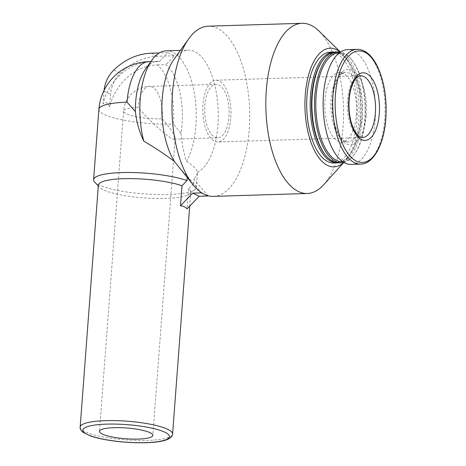 <?xml version="1.0" encoding="UTF-8"?>
<svg xmlns="http://www.w3.org/2000/svg" width="466" height="466" viewBox="0 0 466 466"><rect width="100%" height="100%" fill="white"/><g stroke="black" fill="none" stroke-linecap="round" stroke-linejoin="round"><path stroke-width="0.35" stroke-dasharray="2.33 1.75" d="M162.296 118.847C170.707 128.756 175.006 135.233 175.181 138.28L174.243 139.177C170.469 139.771 151.514 123.1 138.181 107.442A26.754 5.406 -175.7 0 0 123.56 111.135A26.754 5.406 -175.7 0 0 126.432 113.873A26.754 5.406 -175.7 0 0 162.296 118.847A26.754 12.192 88.2 0 0 149.417 86.396A26.754 12.192 88.2 0 0 138.181 107.442M157.269 64.92L165.925 64.657A51.487 23.463 88.2 0 1 180.965 133.154L173.439 124.119A51.487 23.463 88.2 0 0 157.269 64.92A50.969 44.183 -64.7 0 0 109.65 106.9A11.889 5.417 88.2 0 0 103.068 103.79A50.969 44.183 -64.7 0 1 150.693 61.809L159.349 61.547A51.487 23.463 88.2 0 0 157.316 61.413A51.487 23.463 88.2 0 0 145.526 69.044M159.349 61.547L167.783 52.687L174.36 55.798L165.925 64.657M180.965 133.154C181.851 143.295 183.703 152.702 186.522 161.37A61.786 28.158 88.2 0 0 194.141 92.163A61.786 28.158 88.2 0 0 166.158 50.841M94.546 181.903A51.487 10.398 -175.7 0 0 144.169 193.908A51.487 10.398 -175.7 0 0 195.021 189.458A51.487 10.398 -175.7 0 0 196.285 187.402A51.487 10.398 -175.7 0 0 193.576 183.703L193.908 179.328L207.894 195.679M179.218 167.789L187.332 176.218L187.227 177.622M186.522 161.37C193.501 165.919 197.124 169.572 197.392 172.327L197.334 173.486L193.908 179.328M98.361 185.095A46.338 9.361 -175.7 0 0 99.206 187.093A46.338 9.361 -175.7 0 0 165.447 198.446A46.338 9.361 -175.7 0 0 189.639 193.891A46.338 9.361 -175.7 0 0 190.775 192.044A46.338 9.361 -175.7 0 0 188.567 188.876L193.576 183.703M188.567 188.876L187.058 208.919M197.392 172.327A61.786 28.158 88.2 0 0 217.884 105.025A61.786 28.158 88.2 0 0 188.159 50.165A61.786 28.158 88.2 0 0 174.016 59.316M187.332 176.218L201.318 192.569M213.451 196.378A85.138 38.8 88.2 0 0 249.199 129.426A85.138 38.8 88.2 0 0 208.22 26.183M323.713 184.728A85.138 38.8 88.2 0 0 343.052 126.542A85.138 38.8 88.2 0 0 318.989 31.041M343.57 162.506A59.351 27.051 88.2 0 0 345.289 160.77A59.351 27.051 88.2 0 0 358.773 120.205A59.351 27.051 88.2 0 0 341.997 53.631A59.351 27.051 88.2 0 0 340.174 52.006M333.732 162.989A55.46 25.275 88.2 0 0 357.02 119.378A55.46 25.275 88.2 0 0 330.324 52.122M338.06 162.826A55.46 25.275 88.2 0 0 349.89 154.665A55.46 25.275 88.2 0 0 360.48 119.273A55.46 25.275 88.2 0 0 346.96 59.432A55.46 25.275 88.2 0 0 334.652 52.023M325.082 154.595A54.487 24.832 88.2 0 0 350.502 153.815A54.487 24.832 88.2 0 0 360.905 119.034A54.487 24.832 88.2 0 0 347.624 60.248A54.487 24.832 88.2 0 0 322.21 61.034M338.922 162.832A55.46 25.275 88.2 0 0 362.21 119.214A55.46 25.275 88.2 0 0 335.514 51.965M343.879 162.436A55.46 25.275 88.2 0 0 354.218 154.537A55.46 25.275 88.2 0 0 364.808 119.139A55.46 25.275 88.2 0 0 351.288 59.304A55.46 25.275 88.2 0 0 340.489 52.052M342.772 161.731A54.487 24.832 88.2 0 0 354.83 153.681A54.487 24.832 88.2 0 0 365.233 118.906A54.487 24.832 88.2 0 0 351.952 60.12A54.487 24.832 88.2 0 0 339.423 52.821M356.356 114.706A34.787 15.85 88.2 0 0 339.615 72.521A34.787 15.85 88.2 0 0 324.837 107.774A34.787 15.85 88.2 0 0 341.753 142.06A34.787 15.85 88.2 0 0 356.356 114.706M351.102 164.405A57.405 26.16 88.2 0 0 375.206 119.261A57.405 26.16 88.2 0 0 347.578 49.646M167.783 52.687L159.296 52.949M174.36 55.798L157.916 56.304A59.794 51.831 -64.7 0 0 120.391 73.174A29.189 25.304 -64.7 0 0 110.599 94.243L109.65 106.9M104.093 90.305A29.189 25.304 -64.7 0 0 104.023 91.132L103.068 103.79M228.952 116.797A26.754 12.192 88.2 0 0 216.073 84.352A26.754 12.192 88.2 0 0 204.708 111.467A26.754 12.192 88.2 0 0 217.715 137.837A26.754 12.192 88.2 0 0 228.952 116.797M230.816 117.677A30.89 14.079 88.2 0 0 215.944 80.216A30.89 14.079 88.2 0 0 202.821 111.525A30.89 14.079 88.2 0 0 217.843 141.973A30.89 14.079 88.2 0 0 230.816 117.677M98.897 109.283A51.487 10.398 -175.7 0 0 173.439 124.119M80.169 427.054A46.338 9.361 -175.7 0 0 147.256 440.405A46.338 9.361 -175.7 0 0 172.583 434.003M150.693 61.809A51.487 23.463 88.2 0 0 148.66 61.681M362.42 114.519A34.787 15.85 88.2 0 0 345.673 72.335A34.787 15.85 88.2 0 0 330.895 107.588A34.787 15.85 88.2 0 0 347.811 141.874A34.787 15.85 88.2 0 0 362.42 114.519M366.328 115.061A37.705 17.184 88.2 0 0 343.244 71.117A37.705 17.184 88.2 0 0 338.444 134.895A37.705 17.184 88.2 0 0 366.328 115.061M360.667 164.108A57.405 26.16 88.2 0 0 384.77 118.964A57.405 26.16 88.2 0 0 357.137 49.349M151.339 53.194L157.916 56.304M104.023 91.132L110.599 94.243M113.815 70.063L120.391 73.174M215.944 80.216L360.509 75.772A30.89 14.079 88.2 0 0 347.386 107.081A30.89 14.079 88.2 0 0 362.408 137.528L217.843 141.973M216.073 84.352L149.417 86.396A26.754 26.754 0 0 0 123.56 111.135L99.479 431.37M175.181 138.28L152.842 435.384M197.334 173.486L196.285 187.402M189.639 193.891L195.021 189.458M99.206 187.093L98.285 186.068M190.775 192.044L189.714 206.153M150.856 61.611L157.316 61.413M180.412 50.404L188.159 50.165M341.997 53.631L340.372 52.035M345.289 160.77L343.762 162.459M347.624 60.248L346.96 59.432M350.502 153.815L349.89 154.665M351.952 60.12L351.288 59.304M354.83 153.681L354.218 154.537M341.753 142.06L347.811 141.874C345.58 141.536 343.215 141.85 338.38 133.515C333.353 123.1 331.553 110.582 332.992 95.949C334.343 86.227 336.842 79.325 340.489 75.253C342.452 73.226 344.182 72.253 345.673 72.335L339.615 72.521M174.243 139.177L217.715 137.837"/><path stroke-width="0.7" d="M138.216 439.083A26.754 5.406 -175.7 0 0 152.842 435.384A26.754 5.406 -175.7 0 0 126.566 427.992A26.754 5.406 -175.7 0 0 99.479 431.37A26.754 5.406 -175.7 0 0 138.216 439.083M152.015 59.992L145.526 69.044A51.487 23.463 88.2 0 0 135.396 111.601C136.497 121.876 139.287 131.727 143.778 141.151A61.786 28.158 88.2 0 1 152.015 59.992A61.786 28.158 88.2 0 1 166.158 50.841L180.412 50.404M187.227 177.622L187 180.592A51.487 10.398 -175.7 0 0 129.874 172.49A51.487 10.398 -175.7 0 0 93.602 179.678A51.487 10.398 -175.7 0 0 94.546 181.903L98.285 186.068M340.372 52.035L318.989 31.041A85.138 38.8 88.2 0 0 302.073 23.3L208.22 26.183A85.138 38.8 88.2 0 0 188.73 38.794A85.138 38.8 88.2 0 0 193.227 184.985L174.459 161.481C164.993 154.368 154.77 147.594 143.778 141.151M150.856 61.611L148.66 61.681A51.487 23.463 88.2 0 0 127.037 102.171L135.396 111.601M187 180.592L181.99 185.765A46.338 9.361 -175.7 0 0 130.649 178.618A46.338 9.361 -175.7 0 0 98.361 185.095L80.169 427.054C79.872 428.72 80.845 430.485 83.082 432.349L90.212 435.867C96.305 437.993 104.174 439.7 113.815 440.982C124.917 442.415 135.658 442.985 146.033 442.7C161.527 442.246 172.135 439.793 172.583 434.003A46.338 9.361 -175.7 0 0 127.078 421.194A46.338 9.361 -175.7 0 0 80.169 427.054M181.99 185.765L180.482 205.809C183.418 206.077 185.608 207.114 187.058 208.919L199.215 196.25L207.871 195.982L207.894 195.679A85.138 38.8 88.2 0 0 213.451 196.378L307.304 193.489A85.138 38.8 88.2 0 0 323.713 184.728L343.762 162.459M188.73 38.794L174.016 59.316A61.786 28.158 88.2 0 0 174.459 161.481M193.227 184.985A85.138 38.8 88.2 0 0 201.318 192.569A85.138 38.8 88.2 0 0 204.586 194.427A85.138 38.8 88.2 0 0 207.894 195.679M302.073 23.3A85.138 38.8 88.2 0 0 265.905 109.586A85.138 38.8 88.2 0 0 307.304 193.489M340.174 52.006A59.351 27.051 88.2 0 0 304.991 108.386A59.351 27.051 88.2 0 0 343.57 162.506M334.652 52.023A55.46 25.275 88.2 0 0 333.784 52.017L330.324 52.122A55.46 25.275 88.2 0 0 306.762 108.333A55.46 25.275 88.2 0 0 333.732 162.989L337.192 162.884A55.46 25.275 88.2 0 0 338.06 162.826M333.784 52.017A55.46 25.275 88.2 0 0 310.228 108.229A55.46 25.275 88.2 0 0 337.192 162.884M340.489 52.052A55.46 25.275 88.2 0 0 338.112 51.883L335.514 51.965A55.46 25.275 88.2 0 0 322.822 60.178L322.21 61.034A54.487 24.832 88.2 0 0 325.082 154.595L325.751 155.411A55.46 25.275 88.2 0 0 338.922 162.832L341.52 162.75A55.46 25.275 88.2 0 0 343.879 162.436M322.822 60.178A55.46 25.275 88.2 0 0 325.751 155.411M338.112 51.883A55.46 25.275 88.2 0 0 314.556 108.095A55.46 25.275 88.2 0 0 341.52 162.75M339.423 52.821A54.487 24.832 88.2 0 0 315.861 108.054A54.487 24.832 88.2 0 0 342.772 161.731M357.137 49.349L347.578 49.646A57.405 26.16 88.2 0 0 323.188 107.827A57.405 26.16 88.2 0 0 351.102 164.405L360.667 164.108C373.487 164.084 384.089 144.25 385.831 118.696C387.06 98.984 384.351 81.736 377.71 66.964C375.38 62.048 372.718 58.093 369.73 55.099C365.775 51.173 361.575 49.256 357.137 49.349A57.405 26.16 88.2 0 0 332.753 107.535A57.405 26.16 88.2 0 0 360.667 164.108M379.289 113.78A33.808 15.407 88.2 0 0 358.587 74.368A33.808 15.407 88.2 0 0 354.288 131.563A33.808 15.407 88.2 0 0 379.289 113.78M180.482 205.809L192.639 193.14L201.295 192.872L207.871 195.982M192.639 193.14L199.215 196.25M201.295 192.872L201.318 192.569M159.296 52.949L151.339 53.194A59.794 51.831 -64.7 0 0 113.815 70.063A29.189 25.304 -64.7 0 0 104.093 90.305M127.037 102.171A51.487 10.398 -175.7 0 0 98.897 109.283L93.602 179.678M385.749 118.568A55.798 25.432 88.2 0 0 351.585 53.538A55.798 25.432 88.2 0 0 344.485 147.926A55.798 25.432 88.2 0 0 385.749 118.568M145.724 442.636A43.42 8.767 -175.7 0 0 149.831 427.724A43.42 8.767 -175.7 0 0 82.925 429.78A43.42 8.767 -175.7 0 0 145.724 442.636M375.38 113.238A30.89 14.079 88.2 0 0 360.509 75.772C359.263 75.678 357.76 76.546 355.989 78.387C352.82 81.975 350.63 88.074 349.424 96.683C348.149 109.76 349.75 120.933 354.224 130.195C358.54 137.627 360.579 137.225 362.408 137.528A30.89 14.079 88.2 0 0 375.38 113.238M189.714 206.153L172.583 434.003M148.66 61.681A51.487 51.487 0 0 0 98.897 109.283"/></g></svg>
